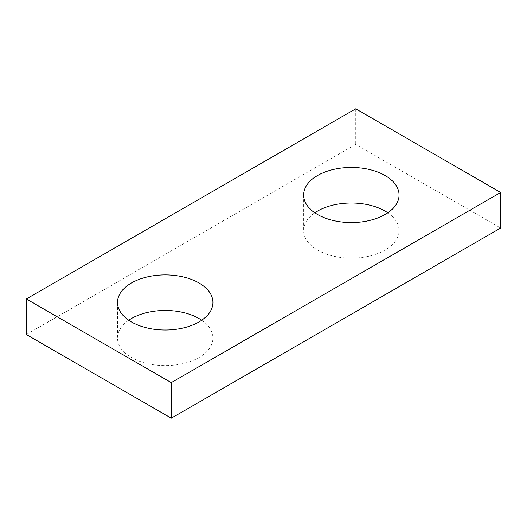 <?xml version="1.0" encoding="UTF-8"?>
<svg xmlns="http://www.w3.org/2000/svg" width="527" height="527" viewBox="0 0 527 527"><rect width="100%" height="100%" fill="white"/><g stroke="black" fill="none" stroke-linecap="round" stroke-linejoin="round"><path stroke-width="0.4" stroke-dasharray="2.63 1.98" d="M26.35 334.526L355.725 144.365L500.65 228.033M355.725 108.799L355.725 144.365M387.806 212.796A47.746 27.569 180 0 1 399.071 230.576A47.746 27.569 180 0 1 351.325 258.144A47.746 27.569 180 0 1 303.578 230.576A47.746 27.569 180 0 1 314.836 212.796M201.709 320.238A47.746 27.569 180 0 1 212.974 338.018A47.746 27.569 180 0 1 165.228 365.586A47.746 27.569 180 0 1 117.481 338.018A47.746 27.569 180 0 1 128.74 320.238M117.481 302.458L117.481 338.018M212.974 302.458L212.974 338.018M303.578 195.016L303.578 230.576M399.071 195.016L399.071 230.576"/><path stroke-width="0.79" d="M500.65 192.474L355.725 108.799L26.35 298.967L26.35 334.526L171.275 418.201L500.65 228.033L500.65 192.474L171.275 382.635L171.275 418.201M26.35 298.967L171.275 382.635M317.564 214.509A47.746 27.569 0 0 0 369.592 220.484A47.746 27.569 0 0 0 399.071 195.016A47.746 27.569 0 0 0 385.085 175.524A47.746 27.569 0 0 0 333.051 169.549A47.746 27.569 0 0 0 303.578 195.016A47.746 27.569 0 0 0 317.564 214.509M131.467 321.951A47.746 27.569 0 0 0 183.495 327.926A47.746 27.569 0 0 0 212.974 302.458A47.746 27.569 0 0 0 198.989 282.966A47.746 27.569 0 0 0 146.954 276.991A47.746 27.569 0 0 0 117.481 302.458A47.746 27.569 0 0 0 131.467 321.951M314.836 212.796A47.746 27.569 180 0 1 385.085 211.083A47.746 27.569 180 0 1 387.806 212.796M128.74 320.238A47.746 27.569 180 0 1 198.989 318.525A47.746 27.569 180 0 1 201.709 320.238"/></g></svg>
